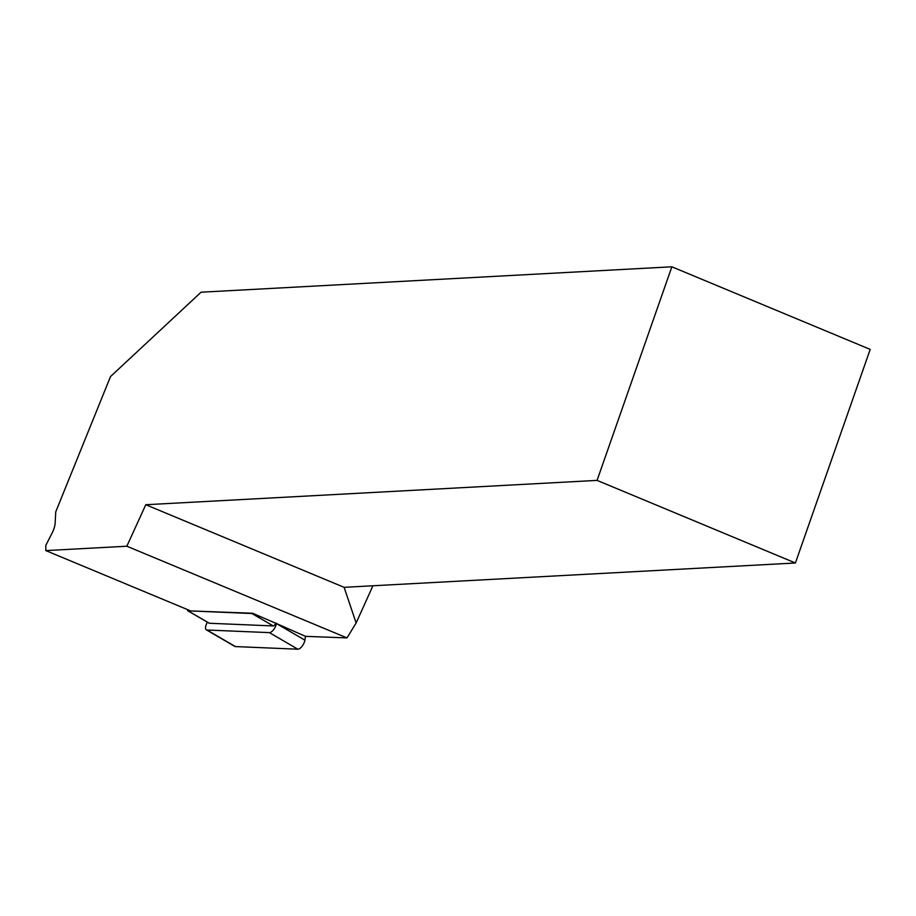<?xml version="1.0" encoding="UTF-8"?>
<svg xmlns="http://www.w3.org/2000/svg" width="916" height="916" viewBox="0 0 916 916"><rect width="100%" height="100%" fill="white"/><g stroke="black" fill="none" stroke-linecap="round" stroke-linejoin="round"><path stroke-width="1.37" d="M275.544 623.155L305.486 636.345L346.992 637.902L126.843 546.222L45.823 550.596L190.7 610.926L252.576 613.251L275.544 623.155A2.29 0.973 120.2 0 1 273.254 625.937L209.352 623.258A2.29 0.973 120.2 0 1 209.134 623.189A2.29 0.973 120.2 0 1 208.985 623.04M795.409 562.985L870.2 349.397L671.863 266.796L597.072 480.385L795.409 562.985L344.118 587.328L145.781 504.727L126.843 546.222M597.072 480.385L145.781 504.727M671.863 266.796L201.073 292.204L110.504 376.579L55.75 511.838L55.166 522.864A11.45 3.973 -67.4 0 1 51.445 534.337L45.8 545.409L45.823 550.596M372.938 585.771L356.129 622.96L344.118 587.328M356.129 622.96L346.992 637.902M187.585 609.632A2.29 0.973 -59.8 0 0 187.803 610.766A2.29 0.973 -59.8 0 0 188.009 610.835L251.911 613.514A2.29 0.973 -59.8 0 0 252.576 613.251M305.486 636.345L304.891 640.147A6.87 2.908 120.2 0 1 297.872 649.204L235.446 646.582A6.87 2.908 120.2 0 1 234.817 646.41L206.352 629.83A6.87 2.908 120.2 0 1 207.428 622.204M276.483 623.189L276.414 623.567A6.87 2.908 120.2 0 1 269.407 632.624L206.982 630.013A6.87 2.908 120.2 0 1 206.352 629.83M251.911 613.514L273.254 625.937M188.009 610.835L209.352 623.258M276.414 623.567L304.891 640.147M269.407 632.624L297.872 649.204M206.982 630.013L235.446 646.582M209.134 623.189L187.803 610.766"/></g></svg>
